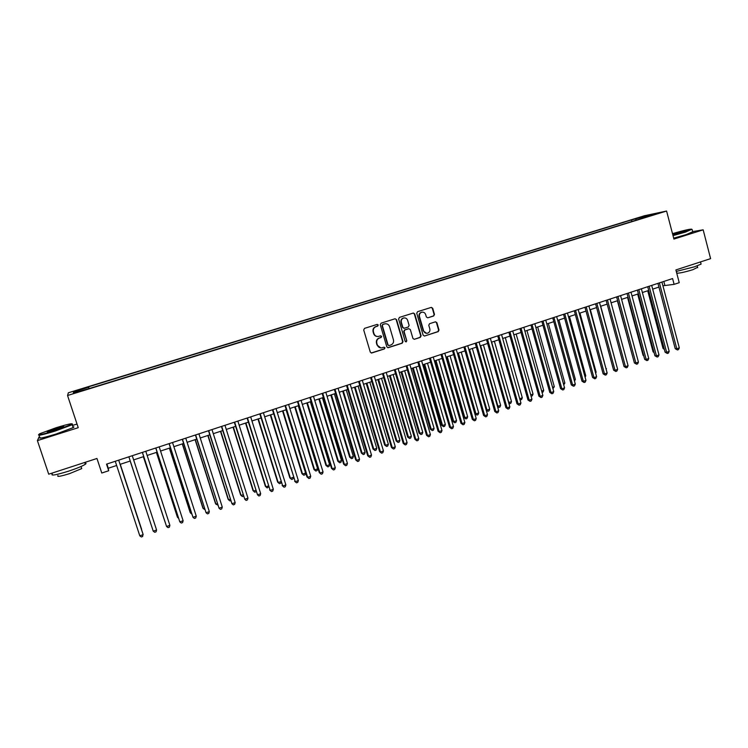 <?xml version="1.0" encoding="UTF-8"?>
<svg xmlns="http://www.w3.org/2000/svg" width="748" height="748" viewBox="0 0 748 748"><rect width="100%" height="100%" fill="white"/><g stroke="black" fill="none" stroke-linecap="round" stroke-linejoin="round"><path stroke-width="1.12" d="M378.254 324.997L377.17 324.389L364.528 328.363L363.706 329.971L370.297 352.121L371.663 353.009L384.435 348.923L385.005 347.801L384.042 347.175L381.742 347.867C379.601 348.035 378.142 347.091 377.347 345.024L376.805 343.182C376.328 340.733 377.207 339.022 379.432 338.049L381.059 337.535L381.63 336.413L380.657 335.787L378.432 336.45C376.263 336.656 374.776 335.702 373.963 333.608L373.42 331.757C372.943 329.298 373.813 327.587 376.048 326.624L377.684 326.109L378.254 324.997M377.562 336.507C375.627 336.45 374.318 335.487 373.626 333.608L373.084 331.766C372.607 329.307 373.486 327.596 375.711 326.633L377.338 326.128L377.918 325.006L377.226 324.38M371.232 353L384.079 348.905L384.659 347.783L384.042 347.175M380.779 347.895L377.011 345.006L376.468 343.173C375.992 340.723 376.861 339.012 379.086 338.049L380.713 337.526L381.293 336.404L380.639 335.796M637.782 217.92L643.271 216.527L637.782 217.92M433.681 315.965L434.476 314.384L432.709 308.26L431.316 307.381L417.552 311.701L416.748 313.281L423.125 335.16L424.471 336.039L438.216 331.635L439.011 330.055L436.879 322.678L435.523 321.799L429.567 323.688L428.763 325.268L429.829 328.933C430.212 331.186 429.352 332.626 427.267 333.262C425.509 333.421 424.303 332.636 423.658 330.906L419.469 316.516C419.086 314.31 419.909 312.87 421.937 312.197C423.742 312 424.986 312.786 425.659 314.562L426.351 316.956L427.725 317.835L433.681 315.965L434.074 314.412L432.307 308.288L431.259 307.391M39.513 435.962L37.4 440.619L48.714 474.195L96.96 458.477L101.775 473.026L108.703 470.744L106.525 464.143L672.592 278.565L674.116 284.362L679.231 282.669L675.893 269.935L710.6 258.64L703.167 229.823L692.667 231.6M37.4 440.619L78.231 427.688L67.544 395.505L666.59 211.039L673.92 239.079L703.167 229.823M396.552 319.639L395.019 318.779L381.106 323.155L380.293 324.754L386.81 346.82L388.175 347.698L402.2 343.21L403.013 341.612L396.552 319.639L395.14 318.751M399.423 317.395L413.317 313.038L414.719 313.917L421.096 335.805L420.292 337.395L414.27 339.312L412.924 338.433L410.325 329.55L408.801 328.709L404.892 329.952L404.079 331.542L406.8 340.798L406.108 341.939L405.164 341.322L398.609 318.994L399.423 317.395M77.568 390.521L84.571 388.221L77.568 390.521M67.544 395.505L68.349 392.784L644.346 215.77L666.59 211.039M631.938 221.473L631.527 219.921L88.535 386.828L88.993 388.633M631.527 219.921L655.772 213.732L644.477 217.201L648.684 216.322L88.647 388.736L73.369 392.962L73.594 391.877L88.563 387.277M77.025 424.041L72.434 425.481M662.924 285.773L674.116 284.362M108.703 470.744L108.282 468.248L116.651 465.49M120.082 464.358L130.255 461.011M133.649 459.898L143.728 456.579M147.141 455.457L157.117 452.175M160.549 451.044L170.413 447.8M173.873 446.668L183.625 443.452M187.103 442.311L196.752 439.141M200.24 437.991L209.786 434.85M213.292 433.69L222.745 430.586M226.261 429.427L235.611 426.351M239.145 425.191L248.392 422.153M251.945 420.974L261.089 417.973M264.67 416.795L273.712 413.822M277.302 412.634L286.25 409.698M289.85 408.511L298.704 405.594M302.323 404.406L311.075 401.526M314.712 400.33L323.379 397.478M327.026 396.281L335.59 393.457M339.265 392.251L347.736 389.465M351.42 388.259L359.797 385.501M363.491 384.285L371.784 381.555M375.496 380.33L383.705 377.637M387.427 376.412L395.542 373.738M399.273 372.513L407.305 369.867M411.054 368.633L418.992 366.024M422.751 364.781L430.614 362.2M434.382 360.957L442.161 358.404M445.948 357.151L453.634 354.627M457.43 353.374L465.041 350.877M468.846 349.625L476.373 347.147M480.197 345.885L487.631 343.444M491.473 342.182L498.832 339.76M502.675 338.489L509.958 336.095M513.82 334.824L521.019 332.458M524.89 331.186L532.015 328.839M535.895 327.568L542.945 325.249M546.825 323.968L553.8 321.668M557.699 320.387L564.6 318.115M568.508 316.834L575.334 314.59M579.251 313.3L586.002 311.075M589.929 309.784L596.605 307.587M600.541 306.297L607.142 304.118M611.097 302.828L617.624 300.677M621.588 299.368L628.049 297.246M632.013 295.946L638.399 293.842M642.373 292.533L648.703 290.448M652.686 289.139L658.932 287.082M106.889 464.022L108.282 468.248M663.831 281.444L664.813 285.147M89.115 388.595L88.535 386.828M636.426 220.099L635.548 219.08M74.791 392.522L73.594 391.877M646.693 215.648L646.609 216.546M387.763 347.698L401.835 343.201L402.648 341.602L396.197 319.658M382.92 324.464L382.34 325.586L388.062 344.94L389.016 345.567L390.849 344.987C393.055 344.015 393.925 342.313 393.457 339.873L389.568 326.661C388.745 324.529 387.24 323.585 385.052 323.819L382.574 324.473L382.34 325.586M388.67 345.548L387.716 344.931L382.004 325.595M385.463 323.762L384.631 323.921M382.574 324.473L384.285 323.94M414.27 339.312L419.909 337.385L420.713 335.805L414.336 313.945L413.279 313.047M408.576 328.681L404.518 329.952L403.714 331.542L406.8 340.798M406.108 341.939L406.426 340.789M407.623 320.322C406.94 318.545 405.697 317.76 403.873 317.956C401.816 318.629 400.984 320.069 401.367 322.295L402.863 327.39L404.388 328.241L408.305 326.998L409.109 325.408L407.623 320.322M404.135 317.909L403.509 317.975C401.452 318.648 400.619 320.088 401.003 322.304L401.367 322.295M403.873 328.288L402.499 327.4L401.003 322.304M427.725 317.835L433.279 315.983M422.153 312.159L421.554 312.225C419.525 312.898 418.702 314.328 419.076 316.535L419.469 316.516M426.556 333.299L423.265 330.915L419.076 316.535M424.471 336.039L437.814 331.635L438.609 330.064L436.477 322.697L435.486 321.808M141.624 529.304L120.26 464.302L141.624 529.304M139.801 535.83L141.316 536.961L142.653 536.494L142.999 534.044L118.698 460.151L143.167 534.661L139.801 535.83L115.267 461.282M55.988 427.763L39.644 433.765C36.867 435.626 42.01 434.579 55.081 430.614L71.958 424.284C73.136 422.994 67.816 424.163 55.988 427.763M72.388 423.938L72.191 424.733L55.202 431.054C43.075 434.756 37.54 435.972 38.625 434.71M55.763 428.464C62.224 426.51 64.786 425.986 63.44 426.902L55.315 429.885C49.331 431.718 46.647 432.297 47.283 431.643L55.763 428.464M63.337 426.949L47.816 431.914M84.954 463.115C86.272 463.096 86.394 463.48 85.328 464.256C82.532 466.069 76.96 468.37 68.629 471.147C55.848 475.092 50.406 476.027 52.295 473.942M81.457 467.743L81.738 468.585L69.714 473.578C60.532 476.42 56.614 477.074 57.961 475.55M72.883 426.837C74.174 426.715 74.267 426.977 73.145 427.632L56.184 433.99C43.337 437.898 37.933 439.02 39.981 437.365M672.92 235.255L691.835 229.299C691.049 228.71 684.607 230.16 672.499 233.628M691.863 229.271L685.495 232.095L673.022 235.62M672.63 234.115L684.542 231.272L672.789 234.75M684.009 231.525L672.723 234.479M700.951 263.567L701.091 264.1L694.518 266.793L676.285 271.431M697.594 267.317L692.957 269.663C684.467 272.225 679.062 273.385 676.734 273.132M676.706 273.039L676.501 271.393M692.713 231.777L686.159 234.629L673.686 238.154M151.713 526.545L130.189 461.039L151.685 526.452M143.336 456.71L164.999 521.833M143.382 456.691L165.168 522.356M156.397 452.409L177.323 516.924L178.22 517.242M156.491 452.381L177.594 517.457L178.529 518.205M169.385 448.146L190.151 512.474L191.348 512.689M169.506 448.099L190.459 512.997L191.806 514.091M156.575 529.986L156.052 531.819L154.714 532.286L153.237 531.155L128.88 456.813L153.237 531.155L156.575 529.986L132.274 455.7M142.363 452.39L166.57 526.508L142.419 452.381M169.889 525.348L169.366 527.181L168.038 527.639L166.57 526.508L169.889 525.348L145.785 451.278M155.762 448.005L179.819 521.889L155.855 447.968M183.12 520.739L182.577 522.572L181.259 523.03L179.819 521.889L183.12 520.739L159.202 446.874M169.076 443.639L192.984 517.298L169.207 443.592M196.266 516.157L195.714 517.99L194.405 518.439L192.984 517.298L196.266 516.157L172.526 442.507M182.278 443.901L202.886 508.051L203.232 508.565L204.4 508.154M182.447 443.845L203.232 508.565L204.858 509.594M182.297 439.3L206.065 512.745L182.465 439.244M209.318 511.613L208.757 513.437L207.458 513.885L206.065 512.745L209.318 511.613L185.766 438.169M195.097 439.684L215.546 503.666L215.929 504.152L217.359 503.656M195.303 439.618L215.929 504.152L217.818 505.087M195.424 434.999L219.052 508.219L195.639 434.925M222.287 507.097L221.717 508.911L220.426 509.369L219.052 508.219L222.287 507.097L198.921 433.849M207.832 435.495L228.131 499.299L228.542 499.776L230.244 499.187M208.066 435.411L228.542 499.776L229.87 500.908L230.693 500.618M208.477 430.717L231.955 503.722L208.729 430.642M235.171 502.6L234.592 504.423L233.311 504.872L231.955 503.722L235.171 502.6L211.983 429.567M220.482 431.334L240.622 494.961L241.08 495.428L243.035 494.746M220.754 431.241L241.08 495.428L242.38 496.56L243.483 496.176M221.436 426.472L244.783 499.253L221.726 426.379M247.971 498.149L247.382 499.963L246.111 500.412L244.783 499.253L247.971 498.149L224.97 425.313M233.049 427.192L253.048 490.651L253.535 491.109L255.751 490.333M233.367 427.089L253.535 491.109L254.816 492.24L256.134 491.567M234.32 422.246L257.518 494.821L234.648 422.143M260.687 493.717L260.098 495.531L258.827 495.971L257.518 494.821L260.687 493.717L237.864 421.087M245.54 423.088L265.39 486.368L265.905 486.808L268.373 485.957M245.896 422.966L265.905 486.808L267.176 487.939L265.39 486.368M268.644 486.798L267.176 487.939M247.111 418.057L270.178 490.408L247.476 417.936M273.329 489.314L272.721 491.127L271.459 491.567L270.178 490.408L273.329 489.314L250.674 416.888M271.459 491.567L269.626 489.949M257.957 419.002L277.648 482.114L278.2 482.544L280.921 481.6M258.341 418.88L278.2 482.544L279.453 483.675L277.648 482.114M281.07 482.067L280.678 483.255L279.453 483.675M259.818 413.887L282.744 486.032L260.22 413.756M285.876 484.938L285.269 486.752L284.016 487.191L282.744 486.032L285.876 484.938L263.399 412.718M284.016 487.191L282.164 485.583M270.29 414.944L289.841 477.888L290.42 478.299L293.394 477.271M270.711 414.803L290.42 478.299L291.655 479.44L289.841 477.888M293.422 477.374L292.87 479.019L291.655 479.44M272.45 409.745L295.236 481.675L272.889 409.605M298.349 480.59L297.732 482.404L296.489 482.834L295.236 481.675L298.349 480.59L276.04 408.567M296.489 482.834L294.628 481.245M282.548 410.914L301.949 473.69L302.566 474.082L305.595 473.035L286.054 409.754M282.996 410.764L302.566 474.082L303.772 475.223L301.949 473.69M305.595 473.035L304.978 474.802L303.772 475.223M284.997 405.64L306.998 476.934L307.652 477.355L285.474 405.481M310.738 476.28L310.111 478.084L308.877 478.514L307.652 477.355L310.738 476.28L288.606 404.453M308.877 478.514L306.998 476.934M294.721 406.903L313.982 469.51L314.637 469.894L317.638 468.856L298.246 405.743M295.208 406.744L314.637 469.894L315.824 471.034L313.982 469.51M317.638 468.856L317.021 470.623L315.824 471.034M297.461 401.545L319.303 472.652L319.985 473.054L297.975 401.386M323.052 471.988L322.416 473.793L321.191 474.223L319.985 473.054L323.052 471.988L301.079 400.358M321.191 474.223L319.303 472.652M306.82 402.929L325.941 465.368L326.624 465.733L329.616 464.695L310.364 401.76M307.344 402.751L326.624 465.733L327.792 466.874L325.941 465.368M329.616 464.695L328.989 466.462L327.792 466.874M309.85 397.487L331.523 468.398L332.234 468.79L310.392 397.31M335.291 467.724L334.646 469.529L333.421 469.95L332.234 468.79L335.291 467.724L313.487 396.3M333.421 469.95L331.523 468.398M318.854 398.964L337.825 461.245L338.545 461.6L341.509 460.572L322.407 397.796M319.405 398.787L338.545 461.6L339.695 462.741L337.825 461.245M341.509 460.572L340.882 462.329L339.695 462.741M322.154 393.457L343.659 464.171L344.417 464.545L322.734 393.261M347.446 463.489L346.791 465.293L345.585 465.714L344.417 464.545L347.446 463.489L325.81 392.261M345.585 465.714L343.659 464.171M330.803 395.038L349.643 457.14L350.382 457.486L353.337 456.467L334.375 393.859M331.392 394.841L350.382 457.486L351.523 458.636L349.643 457.14M353.337 456.467L352.701 458.225L351.523 458.636M334.384 389.446L355.73 459.973L356.506 460.329L334.992 389.241M359.526 459.281L358.862 461.077L357.656 461.497L356.506 460.329L359.526 459.281L338.049 388.24M357.656 461.497L355.73 459.973M342.678 391.129L361.377 453.073L362.154 453.4L365.089 452.39L346.268 389.951M343.304 390.924L362.154 453.4L363.266 454.55L361.377 453.073M365.089 452.39L364.444 454.139L363.266 454.55M346.53 385.463L367.717 455.794L368.53 456.14L347.175 385.248M371.522 455.102L370.858 456.897L369.662 457.309L368.53 456.14L371.522 455.102L350.214 384.257M369.662 457.309L367.717 455.794M354.487 387.249L373.046 449.024L373.85 449.342L376.768 448.333L358.086 386.062M355.132 387.034L373.85 449.342L374.954 450.492L373.046 449.024M376.768 448.333L376.113 450.09L374.954 450.492M358.601 381.508L379.638 451.642L380.48 451.979L359.283 381.284M383.453 450.941L382.78 452.736L381.592 453.157L380.48 451.979L383.453 450.941L362.303 380.293M381.592 453.157L379.638 451.642M366.211 383.387L384.64 445.004L385.482 445.312L388.371 444.303L369.83 382.2M366.894 383.163L385.482 445.312L386.557 446.463L384.64 445.004M388.371 444.303L387.716 446.06L386.557 446.463M370.597 377.572L391.475 447.519L392.354 447.846L371.317 377.338M395.309 446.818L394.626 448.604L393.448 449.015L392.354 447.846L395.309 446.818L374.309 376.356M393.448 449.015L391.475 447.519M377.871 379.554L396.169 441.002L397.038 441.301L399.909 440.301L381.499 378.357M378.591 379.311L397.038 441.301L398.095 442.451L396.169 441.002M399.909 440.301L399.245 442.049L398.095 442.451M382.518 373.663L403.237 443.424L404.144 443.732L383.266 373.42M407.08 442.713L406.398 444.499L405.22 444.91L404.144 443.732L407.08 442.713L386.249 372.439M405.22 444.91L403.237 443.424M389.465 375.739L407.623 437.028L408.52 437.309L411.381 436.318L393.102 374.542M390.204 375.496L408.52 437.309L409.558 438.468L407.623 437.028M411.381 436.318L410.708 438.066L409.558 438.468M394.364 369.783L414.934 439.356L415.869 439.656L395.15 369.521M418.786 438.637L418.095 440.422L416.926 440.824L415.869 439.656L418.786 438.637L398.104 368.558M416.926 440.824L414.934 439.356M400.975 371.952L419.011 433.083L419.927 433.354L422.779 432.363L404.631 370.746M401.751 371.691L419.927 433.354L420.956 434.504L419.011 433.083M422.779 432.363L422.096 434.111L420.956 434.504M406.145 365.922L426.556 435.308L427.519 435.598L406.949 365.65M430.418 434.579L429.717 436.365L428.557 436.767L427.519 435.598L430.418 434.579L409.895 364.687M428.557 436.767L426.556 435.308M412.429 368.184L430.324 429.156L431.278 429.417L434.102 428.436L416.084 366.978M413.233 367.923L431.278 429.417L432.288 430.568L430.324 429.156M434.102 428.436L433.41 430.175L432.288 430.568M417.842 362.088L438.104 431.287L439.095 431.559L418.684 361.808M441.984 430.558L441.273 432.335L440.123 432.737L439.095 431.559L441.984 430.558L421.601 360.854M440.123 432.737L438.104 431.287M423.807 364.444L441.572 425.247L442.554 425.5L445.359 424.527L427.482 363.229M424.64 364.164L442.554 425.5L443.545 426.659L441.572 425.247M445.359 424.527L444.667 426.267L443.545 426.659M435.112 360.723L452.755 421.367L453.765 421.61L456.551 420.638L438.796 359.507M435.972 360.433L453.765 421.61L454.737 422.77L452.755 421.367M456.551 420.638L455.85 422.377L454.737 422.77M446.35 357.02L463.863 417.515L464.901 417.739L467.678 416.776L450.053 355.805M447.248 356.731L464.901 417.739L465.864 418.899L463.863 417.515M467.678 416.776L466.967 418.515L465.864 418.899M429.464 358.273L449.576 427.286L450.605 427.547L430.343 357.983M453.466 426.556L452.755 428.333L451.605 428.735L450.605 427.547L453.466 426.556L433.242 357.039M451.605 428.735L449.576 427.286M441.021 354.487L460.983 423.321L462.04 423.564L441.928 354.187M464.882 422.573L464.162 424.35L463.021 424.752L462.04 423.564L464.882 422.573L444.808 353.243M463.021 424.752L460.983 423.321M452.503 350.719L472.315 419.366L473.4 419.609L453.438 350.41M476.233 418.618L475.504 420.395L474.372 420.787L473.4 419.609L476.233 418.618L456.308 349.475M474.372 420.787L472.315 419.366M457.524 353.346L474.915 413.681L475.971 413.896L478.729 412.943L461.236 352.121M458.44 353.047L475.971 413.896L476.915 415.056L474.915 413.681M478.729 412.943L478.019 414.673L476.915 415.056M463.919 346.979L483.591 415.449L484.695 415.673L464.882 346.661M487.509 414.691L486.78 416.468L485.648 416.86L484.695 415.673L487.509 414.691L467.734 345.726M485.648 416.86L483.591 415.449M469.576 349.381L486.985 410.082L489.725 409.128L472.353 348.465M486.144 409.923L487.911 411.241L486.2 410.128M489.725 409.128L489.005 410.858L487.911 411.241M475.261 343.257L494.783 411.55L495.924 411.765L476.252 342.939M498.72 410.792L497.981 412.559L496.859 412.943L495.924 411.765L498.72 410.792L479.085 342.004M496.859 412.943L494.783 411.55M480.646 345.735L497.925 406.286L500.646 405.332L483.404 344.837M497.411 406.192L498.832 407.445L497.551 406.688M500.646 405.332L499.926 407.062L498.832 407.445M486.537 339.564L505.919 407.669L507.079 407.875L487.556 339.227M509.865 406.903L509.117 408.67L508.004 409.062L507.079 407.875L509.865 406.903L490.37 338.311M508.004 409.062L505.919 407.669M491.642 342.116L508.799 402.508L511.51 401.564L494.381 341.219M508.603 402.471L509.697 403.668L508.827 403.266M511.51 401.564L510.781 403.294L509.697 403.668M497.738 335.889L516.98 403.817L518.168 404.014L498.785 335.543M520.935 403.05L520.178 404.818L519.075 405.201L518.168 404.014L520.935 403.05L501.581 334.627M519.075 405.201L516.98 403.817M519.71 398.721L522.31 397.814L505.302 337.629M522.31 397.814L521.571 399.544L520.028 399.843M520.496 399.918L519.785 398.974M508.874 332.243L527.976 399.993L529.191 400.171L509.949 331.888M531.94 399.217L531.183 400.975L530.08 401.358L529.191 400.171L531.94 399.217L512.735 330.971M530.08 401.358L527.976 399.993M530.725 394.897L533.044 394.093L516.157 334.057M533.044 394.093L532.295 395.814L531.08 396.169M519.944 328.615L538.906 396.188L540.15 396.356L521.047 328.25M542.88 395.402L542.113 397.16L541.019 397.543L540.15 396.356L542.88 395.402L523.815 327.344M541.019 397.543L538.906 396.188M541.674 391.101L543.712 390.391L526.947 330.504M543.712 390.391L542.964 392.111L542.048 392.429M530.94 325.006L549.771 392.401L551.042 392.56L532.08 324.632M553.754 391.615L552.978 393.373L551.893 393.747L551.042 392.56L553.754 391.615L534.82 323.734M551.893 393.747L549.771 392.401M552.557 387.324L554.315 386.707L537.672 326.979M554.315 386.707L552.931 388.651M541.879 321.425L560.57 388.642L561.87 388.792L543.039 321.042M564.562 387.847L563.786 389.605L562.711 389.979L561.87 388.792L564.562 387.847L545.769 320.144M562.711 389.979L560.57 388.642M563.375 383.565L564.862 383.051L548.331 323.473M564.862 383.051L563.74 384.893M552.744 317.853L571.304 384.902L572.631 385.042L553.931 317.47M575.305 384.107L574.52 385.856L573.454 386.23L572.631 385.042L575.305 384.107L556.652 316.582M573.454 386.23L571.304 384.902M574.127 379.834L575.343 379.414L558.934 319.985M575.343 379.414L574.492 381.153M563.553 314.319L581.972 381.19L583.318 381.312L564.768 313.917M585.983 380.386L585.198 382.135L584.132 382.509L583.318 381.312L585.983 380.386L567.461 313.029M584.132 382.509L581.972 381.19M584.814 376.122L585.768 375.795L569.471 316.516M585.768 375.795L585.123 377.235M574.286 310.794L592.584 377.497L593.959 377.609L575.53 310.392M596.605 376.683L595.81 378.432L594.754 378.806L593.959 377.609L596.605 376.683L578.213 309.513M594.754 378.806L592.584 377.497M595.436 372.439L596.128 372.195L579.952 313.066M596.128 372.195L595.66 373.233M584.964 307.297L603.122 373.822L604.524 373.925L586.236 306.876M607.161 373.009L606.357 374.757L605.3 375.122L604.524 373.925L607.161 373.009L588.9 306.007M605.3 375.122L603.122 373.822M606.002 368.773L590.359 309.644M606.432 368.624L606.132 369.269M595.576 303.819L613.612 370.166L615.034 370.269L596.867 303.389M617.652 369.353L616.838 371.101L615.791 371.466L615.034 370.269L617.652 369.353L599.522 302.519M615.791 371.466L613.612 370.166M616.502 365.127L600.719 306.241M606.132 300.359L624.028 366.539L625.478 366.632L607.441 299.929M628.077 365.725L627.263 367.464L626.226 367.829L625.478 366.632L628.077 365.725L610.078 299.06M626.226 367.829L624.028 366.539M616.614 296.919L634.388 362.939L635.856 363.014L617.96 296.479M638.446 362.107L637.633 363.846L636.595 364.211L635.856 363.014L638.446 362.107L620.578 295.619M636.595 364.211L634.388 362.939M617.39 300.752L633.285 358.844M627.039 293.506L644.692 359.349L646.179 359.414L628.404 293.057M648.75 358.516L647.927 360.256L646.898 360.611L646.179 359.414L648.75 358.516L631.013 292.197M646.898 360.611L644.692 359.349M627.553 297.405L643.084 355.337L643.617 355.356M643.748 355.852L643.084 355.337M637.408 290.102L654.93 355.786L656.445 355.842L638.792 289.644M658.997 354.945L658.175 356.684L657.155 357.039L656.445 355.842L658.997 354.945L641.382 288.803M657.155 357.039L654.93 355.786M637.67 294.086L653.088 351.869L653.892 351.897M654.089 352.635L653.088 351.869M647.712 286.727L665.112 352.233L666.646 352.289L649.124 286.26M669.189 351.401L668.357 353.131L667.338 353.486L666.646 352.289L669.189 351.401L651.695 285.418M667.338 353.486L665.112 352.233M647.721 290.776L663.037 348.418L664.102 348.446M664.364 349.428L663.037 348.418M657.95 283.37L675.229 348.718L676.79 348.755L659.39 282.894M679.315 347.867L678.483 349.596L677.473 349.952L676.79 348.755L679.315 347.867L661.943 282.061M677.473 349.952L675.229 348.718M73.145 427.632L72.191 424.733M81.046 466.49L81.738 468.585M85.328 464.256L84.739 462.46M47.788 431.895L47.283 431.643M71.958 424.284L72.491 424.555M692.807 232.142L692.162 229.627M697.211 265.858L697.697 267.709M701.091 264.1L700.53 261.912"/></g></svg>
